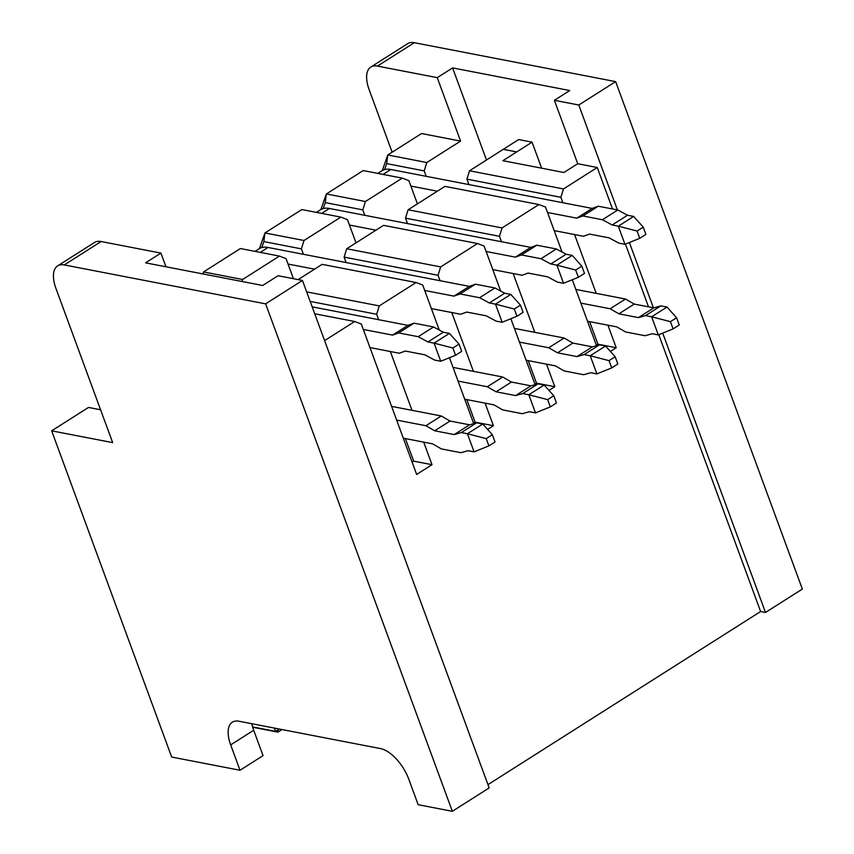 <?xml version="1.0" encoding="UTF-8"?>
<svg xmlns="http://www.w3.org/2000/svg" width="854" height="854" viewBox="0 0 854 854"><rect width="100%" height="100%" fill="white"/><g stroke="black" fill="none" stroke-linecap="round" stroke-linejoin="round"><path stroke-width="1.28" d="M495.032 441.977L492.363 434.718L486.225 438.625L488.883 445.873L495.032 441.977M488.883 445.873L474.077 451.873L467.981 450.698L460.872 452.684L441.347 448.916L432.594 443.856L403.312 438.187M461.309 432.572L467.416 433.747L482.766 424L476.66 422.826L461.309 432.572L454.211 434.569L434.686 430.79L425.922 425.73L396.64 420.072M492.363 434.718L482.766 424M486.225 438.625L467.416 433.747L474.077 451.873M391.602 406.376L441.283 415.983L450.037 421.043L469.561 424.812L476.66 422.826M469.561 424.812L454.211 434.569M450.037 421.043L434.686 430.79M441.283 415.983L425.922 425.73M556.434 402.981L553.766 395.733L547.627 399.629L550.296 406.888L556.434 402.981M550.296 406.888L535.49 412.888L529.384 411.703L522.285 413.699L502.76 409.92L493.996 404.871L464.715 399.202M522.723 393.587L528.818 394.761L544.169 385.015L538.073 383.841L522.723 393.587L515.613 395.573L496.089 391.805L487.335 386.745L458.054 381.076M553.766 395.733L544.169 385.015M547.627 399.629L528.818 394.761L535.49 412.888M453.015 367.391L502.686 376.998L511.439 382.058L530.964 385.827L538.073 383.841M530.964 385.827L515.613 395.573M511.439 382.058L496.089 391.805M502.686 376.998L487.335 386.745M617.837 363.996L615.168 356.748L609.03 360.644L611.699 367.893L617.837 363.996M611.699 367.893L596.893 373.903L590.797 372.718L583.688 374.714L564.163 370.935L555.41 365.875L526.117 360.217M584.125 354.591L590.221 355.776L605.571 346.03L599.476 344.845L584.125 354.591L577.016 356.588L557.491 352.819L548.738 347.759L519.456 342.091M615.168 356.748L605.571 346.03M609.03 360.644L590.221 355.776L596.893 373.903M514.418 328.406L564.088 338.013L572.842 343.062L592.366 346.841L599.476 344.845M592.366 346.841L577.016 356.588M572.842 343.062L557.491 352.819M564.088 338.013L548.738 347.759M679.25 325.011L676.581 317.763L670.443 321.659L673.101 328.907L679.25 325.011M673.101 328.907L658.295 334.907L652.2 333.733L645.09 335.729L625.566 331.95L616.812 326.89L587.531 321.232M645.528 315.606L651.634 316.791L666.985 307.045L660.879 305.86L645.528 315.606L638.429 317.603L618.904 313.824L610.14 308.764L580.859 303.106M676.581 317.763L666.985 307.045M670.443 321.659L651.634 316.791L658.295 334.907M575.82 289.421L625.491 299.017L634.255 304.077L653.78 307.856L660.879 305.86M653.78 307.856L638.429 317.603M634.255 304.077L618.904 313.824M625.491 299.017L610.14 308.764M312.18 306.853L407.934 325.363L414.03 323.175L433.554 326.954L443.322 332.206L449.428 333.391L459.025 344.109L452.876 348.005L434.078 343.137L449.428 333.391M363.302 329.452L392.584 335.11L398.679 332.921L418.204 336.7L427.971 341.952L434.078 343.137L440.739 361.253L455.545 355.253L461.694 351.357L459.025 344.109M452.876 348.005L455.545 355.253M440.739 361.253L434.643 360.078L424.865 354.826L405.34 351.047L399.256 353.236L369.974 347.578M443.322 332.206L427.971 341.952M433.554 326.954L418.204 336.7M414.03 323.175L398.679 332.921M407.934 325.363L392.584 335.11M254.994 251.364L259.146 248.727A41.43 19.834 57.6 0 1 268.017 247.457L469.348 286.378L475.432 284.19L494.957 287.969L504.725 293.221L510.831 294.395L520.428 305.124L514.289 309.02L495.48 304.141L510.831 294.395M424.705 290.467L453.997 296.124L460.082 293.936L479.606 297.715L489.374 302.967L495.48 304.141L502.152 322.268L516.958 316.268L523.096 312.372L520.428 305.124M514.289 309.02L516.958 316.268M502.152 322.268L496.046 321.093L486.268 315.831L466.754 312.062L460.658 314.251L431.377 308.593M288.044 264.046L314.56 269.17M504.725 293.221L489.374 302.967M494.957 287.969L479.606 297.715M475.432 284.19L460.082 293.936M469.348 286.378L453.997 296.124M316.396 212.379L320.549 209.742A41.43 19.834 57.6 0 1 329.42 208.472L530.75 247.393L536.835 245.205L556.36 248.973L566.138 254.236L572.233 255.41L581.83 266.128L575.692 270.035L556.883 265.156L572.233 255.41M486.118 251.482L515.4 257.139L521.484 254.951L541.009 258.719L550.787 263.982L556.883 265.156L563.555 283.282L578.361 277.283L584.499 273.387L581.83 266.128M575.692 270.035L578.361 277.283M563.555 283.282L557.448 282.108L547.681 276.845L528.156 273.077L522.072 275.266L492.779 269.597M349.457 225.061L375.963 230.185M566.138 254.236L550.787 263.982M556.36 248.973L541.009 258.719M536.835 245.205L521.484 254.951M530.75 247.393L515.4 257.139M377.799 173.394L381.962 170.757A41.43 19.834 57.6 0 1 390.822 169.487L592.153 208.408L598.248 206.22L617.773 209.988L627.541 215.251L633.647 216.425L643.243 227.143L637.095 231.039L618.296 226.171L633.647 216.425M547.521 212.486L576.802 218.154L582.898 215.966L602.412 219.734L612.19 224.997L618.296 226.171L624.957 244.297L639.763 238.298L645.902 234.391L643.243 227.143M637.095 231.039L639.763 238.298M624.957 244.297L618.862 243.112L609.083 237.86L589.559 234.081L583.474 236.27L554.193 230.612M410.859 186.065L437.365 191.2M627.541 215.251L612.19 224.997M617.773 209.988L602.412 219.734M598.248 206.22L582.898 215.966M592.153 208.408L576.802 218.154M466.914 179.148L469.519 170.779L563.48 188.947L560.875 197.306L466.914 179.148L468.921 184.581M240.017 770.255L230.676 744.88A31.064 14.87 -122.4 0 1 232.331 722.196A31.064 14.87 -122.4 0 1 238.981 721.235L380.521 748.595A31.064 14.87 -122.4 0 1 408.831 779.318L418.161 804.692L452.332 811.3L265.626 303.853L64.296 264.932A31.064 14.87 -122.4 0 0 57.645 265.882A31.064 14.87 -122.4 0 0 55.99 288.577L112.664 442.618L51.656 430.832L171.686 757.05L240.017 770.255L263.043 755.63L253.702 730.266A31.064 14.87 -122.4 0 1 251.813 723.722M51.656 430.832L88.506 407.433L100.58 409.771M57.645 265.882L94.484 242.493A31.064 14.87 57.6 0 1 101.135 241.533L160.926 253.094L145.575 262.84L262.712 285.492L278.062 275.735L302.465 280.454L489.171 787.911L452.332 811.3M265.626 303.853L302.465 280.454M487.965 784.634L760.615 611.517L765.494 612.467L802.344 589.068L615.638 81.621L414.307 42.7A31.064 14.87 -122.4 0 0 407.657 43.661L370.807 67.05A31.064 14.87 -122.4 0 0 369.163 89.734L392.146 152.204M202.857 273.921L203.551 271.935L203.295 273.995M241.981 281.478L242.6 279.493L279.439 256.093L286.047 258.613L293.445 278.714M279.439 256.093L240.39 248.546L203.551 271.935L242.6 279.493M412.13 462.153L413.699 461.149L431.996 464.693L416.645 474.44L361.306 324.018L354.698 321.499L314.72 313.77M306.661 291.876L379.261 305.903L376.657 314.272L310.173 301.419M259.488 248.525L264.953 232.95L263.865 241.607L261.772 247.564M303.394 254.3L301.398 248.866L304.003 240.497L340.842 217.108L347.45 219.617L356.001 242.856M340.842 217.108L301.804 209.561L264.953 232.95L304.003 240.497M301.398 248.866L263.865 241.607M439.266 330.028L422.709 285.033L416.101 282.514L322.15 264.356L298.11 279.621M344.109 257.118L346.713 248.76L440.664 266.918L438.059 275.276L344.109 257.118L346.105 262.552M320.901 209.54L326.367 193.965L325.278 202.622L323.186 208.579M364.807 215.315L362.801 209.87L365.405 201.512L402.255 178.123L408.863 180.632L417.403 203.871M402.255 178.123L363.206 170.576L326.367 193.965L365.405 201.512M362.801 209.87L325.278 202.622M500.668 291.033L484.111 246.037L477.503 243.529L383.553 225.36L346.713 248.76M405.511 218.133L408.116 209.774L502.067 227.933L499.462 236.291L405.511 218.133L407.507 223.567M382.304 170.544L387.769 154.98L386.681 163.626L384.588 169.594M426.21 176.319L424.214 170.885L426.819 162.527L460.584 141.081L421.545 133.534L387.769 154.98L426.819 162.527M424.214 170.885L386.681 163.626M562.071 252.047L545.525 207.052L538.917 204.544L444.955 186.375L408.116 209.774M279.311 729.038L275.639 731.366L252.603 726.914M165.964 266.779L160.926 253.094M486.492 160.008L452.599 67.904L569.735 90.545L554.385 100.292L577.731 163.733L563.907 172.497L502.899 160.701L532.053 142.148L518.634 139.554L469.519 170.779M460.584 141.081L437.248 77.65L452.599 67.904M274.433 728.088L275.639 731.366M282.023 729.562L277.977 732.124L252.699 727.245M278.468 729.572L277.977 732.124M541.639 168.195L532.053 142.148M572.265 279.749L596.519 345.678M538.917 204.544L502.067 227.933M548.994 390.406L554.812 386.713L546.507 364.156M534.807 332.345L513.169 273.547M501.469 241.735L499.462 236.291M510.863 318.734L535.116 384.663M477.503 243.529L440.664 266.918M487.591 429.391L493.409 425.708L485.104 403.141M473.404 371.33L451.766 312.532M440.056 280.72L438.059 275.276M449.46 357.73L473.714 423.648M416.101 282.514L379.261 305.903M431.996 464.693L423.701 442.137M411.991 410.326L390.353 351.517M378.653 319.706L376.657 314.272M354.698 321.499L324.595 340.607M760.615 611.517L658.776 334.715M648.517 306.842L625.438 244.105M612.51 208.974L597.245 167.501L563.48 188.947M610.407 351.421L616.214 347.727L607.92 325.171M596.209 293.36L574.571 234.551M562.871 202.74L560.875 197.306M413.699 461.149L405.394 438.593M473.532 423.157L475.102 422.164L493.409 425.708M475.102 422.164L466.796 399.608M534.935 384.172L536.504 383.179L554.812 386.713M536.504 383.179L528.21 360.623M596.348 345.187L597.917 344.194L616.214 347.727M597.917 344.194L589.612 321.627M437.248 77.65L377.457 66.089A31.064 14.87 -122.4 0 0 370.807 67.05M765.494 612.467L662.715 333.124M653.395 307.782L629.377 242.504M617.389 209.913L578.788 105.01L615.638 81.621M578.788 105.01L554.385 100.292M597.245 167.501L577.731 163.733M516.702 151.895L503.284 149.301M516.713 151.937L503.294 149.343M268.017 247.457L260.256 252.389M329.42 208.472L321.659 213.393M390.822 169.487L383.062 174.408M64.296 264.932L101.135 241.533M230.676 744.88L253.702 730.266M377.457 66.089L414.307 42.7"/></g></svg>
